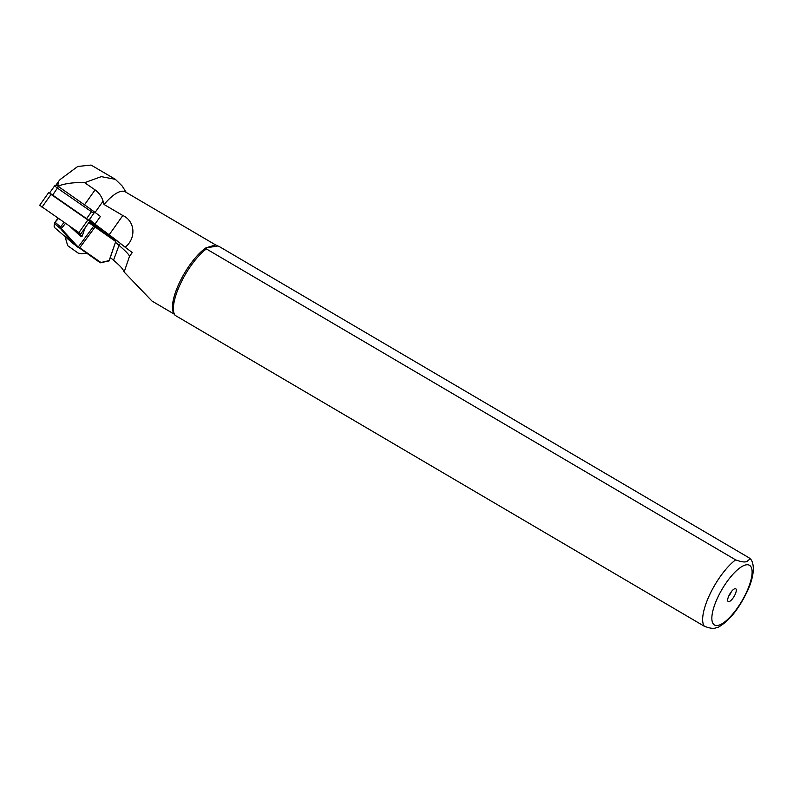 <?xml version="1.0" encoding="UTF-8"?>
<svg xmlns="http://www.w3.org/2000/svg" width="793" height="793" viewBox="0 0 793 793"><rect width="100%" height="100%" fill="white"/><g stroke="black" fill="none" stroke-linecap="round" stroke-linejoin="round"><path stroke-width="1.19" d="M64.967 236.344L67.702 245.681L78.16 253.086L81.857 253.76L86.318 253.165M98.699 226.967L89.044 220.087M89.47 219.492L91.116 220.86M126.246 192.431L122.152 185.968L115.362 179.327L91.076 165.063L77.714 166.471L60.199 179.466L58.801 181.101L57.671 185.76L59.227 185.691C66.245 183.272 74.711 182.271 84.613 182.687L95.081 189.884C99.016 192.788 101.682 196.545 103.09 201.144L104.042 204.485L122.826 215.518C134.979 220.989 136.604 238.088 125.165 247.238L132.262 252.531L129.447 256.446L124.154 272.039C123.321 269.293 119.773 265.377 113.508 260.263L110.326 257.527L115.947 240.834L89.193 222.05M125.165 247.238A56.035 4.143 35.3 0 0 109.176 234.797L94.952 224.171L100.424 216.439L95.081 212.445A28.023 2.072 35.3 0 0 84.494 204.832L56.115 184.898L58.801 181.101M735.042 588.654A7.415 2.468 -59.6 0 1 735.23 588.634A7.415 2.468 -59.6 0 1 734.933 594.859A7.415 2.468 -59.6 0 1 728.926 601.649A7.415 2.468 -59.6 0 1 727.875 601.153A7.415 2.468 -59.6 0 1 729.738 594.106A7.415 2.468 -59.6 0 1 735.042 588.654M731.324 591.717A5.105 1.695 -59.6 0 1 728.668 596.237M217.282 246.078L205.843 247.922L206.358 248.913L735.617 559.858C741.058 561.88 744.825 562.435 746.897 561.513L750.198 558.748L748.889 557.717L219.641 246.772L215.557 244.898L205.843 247.922A40.384 13.431 120.4 0 0 180.041 281.436A40.384 13.431 120.4 0 0 173.855 313.433L174.837 314.95A41.206 13.709 120.4 0 0 175.104 315.336L704.362 626.282C709.824 628.304 713.581 628.849 715.643 627.937L718.369 627.174C729.629 620.711 739.641 607.983 748.394 588.981C756.135 570.95 753.092 561.018 750.198 558.748M129.447 256.446A70.874 5.244 35.3 0 0 119.009 245.364L115.461 242.301M174.351 314.197L152.018 301.072L124.154 272.039M215.557 244.898L125.264 191.847A40.384 13.431 120.4 0 0 104.042 204.485M115.362 179.327L101.276 176.641L84.613 182.687M206.358 248.913A41.206 13.709 120.4 0 0 180.705 283.22A41.206 13.709 120.4 0 0 174.837 314.95M94.952 224.171L89.49 219.463M106.619 232.884L115.947 240.834L109.137 260.6L100.949 262.503L76.99 245.86L61.448 228.8L60.605 226.986L60.982 229.137L73.333 243.709L100.314 262.81L109.147 260.907L110.326 257.527M87.389 224.597L88.826 222.645L115.6 241.439M58.395 218.59L54.568 222.823L54.093 226.154L54.539 223.517L55.46 222.555L54.539 223.527L60.912 229.018L61.348 228.662M70.706 227.125L80.767 236.373L82.066 236.364L85.208 227.66M103.596 230.624A12.857 0.743 -143.5 0 1 103.586 230.664A12.857 0.743 -143.5 0 1 89.728 221.297M73.333 243.709L54.618 227.591L54.093 226.154M54.568 222.823L54.539 223.438M54.558 222.863L54.519 223.576M60.982 229.137L65.403 223.448M76.683 246.405L76.99 245.86M56.719 185.493L54.628 185.859L57.552 188.219L91.482 211.731L86.387 218.918L89.292 220.732L87.468 219.641M86.387 218.918L51.337 194.612M92.226 210.333L91.482 211.731L93.931 213.129M49.602 192.947L88.925 220.266M39.848 205.387L80.797 233.905L89.837 221.138M59.227 185.691L58.454 186.791M746.253 564.824A34.614 11.518 120.4 0 0 717.754 597.446A34.614 11.518 120.4 0 0 717.715 625.469A34.614 11.518 120.4 0 0 746.213 592.847A34.614 11.518 120.4 0 0 746.253 564.824M735.617 559.858A41.206 13.709 120.4 0 0 709.685 594.73A41.206 13.709 120.4 0 0 704.362 626.282M113.508 260.263L119.009 245.364L120.397 243.401M95.081 189.884L84.494 204.832M103.09 201.144L95.081 212.445M122.826 215.518L109.176 234.797M63.965 222.446L60.605 226.986L55.46 222.555M54.588 222.793L57.929 218.273L54.658 222.724M95.358 226.639L79.31 248.338M94.03 225.688L77.982 247.376M73.918 229.346L82.066 236.364M58.345 186.712L52.457 195.405M87.874 219.978L78.824 232.745M51.03 194.454L41.989 207.221M69.407 240.329L58.533 230.961M97.708 227.135L98.52 227.214M93.633 211.364L93.941 213.158L88.846 220.365M54.628 185.859L49.533 193.046M48.69 192.56L39.65 205.328"/></g></svg>
